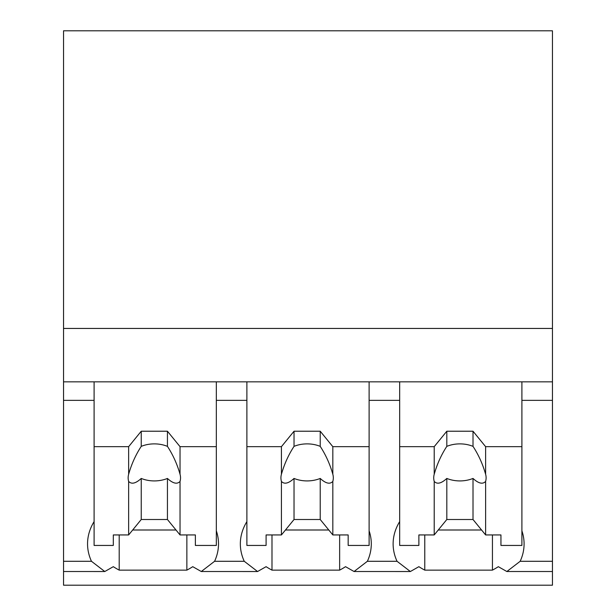 <?xml version="1.0" encoding="UTF-8"?>
<svg xmlns="http://www.w3.org/2000/svg" width="616" height="616" viewBox="0 0 616 616"><rect width="100%" height="100%" fill="white"/><g stroke="black" fill="none" stroke-linecap="round" stroke-linejoin="round"><path stroke-width="0.92" d="M552.46 381.835L552.46 585.2L63.54 585.2L63.54 400.354L94.094 400.354L94.094 381.835L552.46 381.835L552.46 328.444L63.54 328.444L63.54 400.354M552.46 328.444L552.46 30.8L63.54 30.8L63.54 328.444M552.46 561.292L520.166 561.292L506.853 571.525L498.329 566.682A79.125 55.948 -0 0 1 492.438 570.131L424.77 570.131A79.125 55.948 -0 0 1 418.88 566.682L410.364 571.525L354.061 571.517L345.538 566.682A79.125 55.948 -0 0 1 339.647 570.131L271.987 570.131A79.125 55.948 -0 0 1 266.097 566.682L257.573 571.525L201.278 571.517L192.754 566.682A79.125 55.948 -0 0 1 186.864 570.131L119.196 570.131A79.125 55.948 -0 0 1 113.306 566.682L104.782 571.525L63.54 571.517M94.094 521.606A79.125 55.948 180 0 0 87.549 543.889A79.125 55.948 180 0 0 91.476 561.292L104.782 571.525M63.54 381.835L94.094 381.835L94.094 446.662L128.644 446.662L141.241 431.223L167.436 431.223L180.034 446.662L216.324 446.662L216.324 381.835L216.324 400.354L246.885 400.354L246.885 381.835L246.885 446.662L281.427 446.662L294.032 431.223L320.22 431.223L332.825 446.662L369.115 446.662L369.115 381.835L369.115 400.354L399.676 400.354L399.676 381.835L399.676 446.662L434.218 446.662L446.816 431.223L473.011 431.223L485.616 446.662L521.906 446.662L521.906 381.835L521.906 400.354L552.46 400.354M119.196 534.942L119.196 570.131M186.864 534.942L186.864 570.131M132.671 529.999L176.007 529.999M246.885 521.606A79.125 55.948 180 0 0 240.34 543.889A79.125 55.948 180 0 0 244.259 561.292L214.584 561.292A79.125 55.948 180 0 0 216.324 556.941A79.125 55.948 180 0 0 218.511 543.889A79.125 55.948 180 0 0 216.324 530.838M214.584 561.292L201.278 571.525M244.259 561.292L257.573 571.525M520.166 561.292A79.125 55.948 180 0 0 524.085 543.889A79.125 55.948 180 0 0 521.906 530.838M399.676 521.606A79.125 55.948 180 0 0 393.124 543.889A79.125 55.948 180 0 0 397.05 561.292L410.364 571.525M397.05 561.292L367.375 561.292L354.061 571.525M424.77 534.942L424.77 570.131M492.438 534.942L492.438 570.131M438.245 529.999L481.581 529.999M367.375 561.292A79.125 55.948 180 0 0 369.115 556.941A79.125 55.948 180 0 0 371.294 543.889A79.125 55.948 180 0 0 369.115 530.838M271.987 534.942L271.987 570.131M339.647 534.942L339.647 570.131M285.462 529.999L328.79 529.999M180.034 446.662L180.034 474.251A26.195 18.518 180 0 1 180.534 477.839A26.195 18.518 180 0 1 180.034 481.419L180.034 534.942L195.372 534.942L195.372 545.437L216.324 545.437L216.324 446.662M128.644 446.662L128.644 474.251A26.195 18.518 180 0 0 128.151 477.839A26.195 18.518 180 0 0 128.644 481.419L128.644 534.942L113.306 534.942L113.306 545.437L94.094 545.437L94.094 446.662M128.644 474.251C131.516 464.118 135.72 454.816 141.241 446.361A26.195 18.518 0 0 1 167.436 446.361L167.436 431.223M141.241 431.223L141.241 446.361M180.034 474.251C177.162 464.118 172.957 454.816 167.436 446.361M180.034 481.419C177.162 484.507 172.957 483.514 167.436 478.44L167.436 519.504L180.034 534.942M128.644 534.942L141.241 519.504L167.436 519.504M128.644 481.419C131.531 484.499 135.728 483.506 141.241 478.44A26.195 18.518 180 0 0 167.436 478.44M141.241 478.44L141.241 519.504M332.825 446.662L332.825 474.251A26.195 18.518 180 0 1 333.318 477.839A26.195 18.518 180 0 1 332.825 481.419L332.825 534.942L348.163 534.942L348.163 545.437L369.115 545.437L369.115 446.662M281.427 446.662L281.427 474.251A26.195 18.518 180 0 0 280.935 477.839A26.195 18.518 180 0 0 281.427 481.419L281.427 534.942L266.089 534.942L266.089 545.437L246.885 545.437L246.885 446.662M281.427 474.251C284.307 464.118 288.511 454.816 294.032 446.361A26.195 18.518 0 0 1 320.22 446.361L320.22 431.223M294.032 431.223L294.032 446.361M332.825 474.251C329.945 464.118 325.749 454.816 320.22 446.361M332.825 481.419C329.945 484.507 325.749 483.514 320.22 478.44L320.22 519.504L332.825 534.942M281.427 534.942L294.032 519.504L320.22 519.504M281.427 481.419C284.315 484.499 288.519 483.506 294.032 478.44A26.195 18.518 180 0 0 320.22 478.44M294.032 478.44L294.032 519.504M485.616 446.662L485.616 474.251A26.195 18.518 180 0 1 486.109 477.839A26.195 18.518 180 0 1 485.616 481.419L485.616 534.942L500.947 534.942L500.947 545.437L521.906 545.437L521.906 446.662M434.218 446.662L434.218 474.251A26.195 18.518 180 0 0 433.726 477.839A26.195 18.518 180 0 0 434.218 481.419L434.218 534.942L418.88 534.942L418.88 545.437L399.676 545.437L399.676 446.662M434.218 474.251C437.098 464.118 441.295 454.816 446.816 446.361A26.195 18.518 0 0 1 473.011 446.361L473.011 431.223M446.816 431.223L446.816 446.361M485.616 474.251C482.736 464.118 478.532 454.816 473.011 446.361M485.616 481.419C482.736 484.507 478.532 483.514 473.011 478.44L473.011 519.504L485.616 534.942M434.218 534.942L446.816 519.504L473.011 519.504M434.218 481.419C437.106 484.499 441.302 483.506 446.816 478.44A26.195 18.518 180 0 0 473.011 478.44M446.816 478.44L446.816 519.504M91.476 561.292L63.54 561.292M552.46 571.517L506.853 571.517"/></g></svg>

